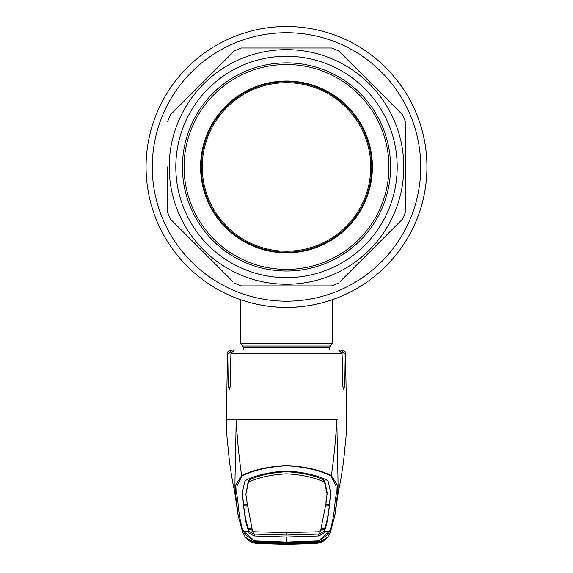<?xml version="1.0" encoding="UTF-8"?>
<svg xmlns="http://www.w3.org/2000/svg" width="573" height="573" viewBox="0 0 573 573"><rect width="100%" height="100%" fill="white"/><g stroke="black" fill="none" stroke-linecap="round" stroke-linejoin="round"><path stroke-width="0.86" d="M426.935 166.958A140.435 140.435 0 0 1 286.5 307.393A140.435 140.435 0 0 1 146.065 166.958A140.435 140.435 0 0 1 286.5 26.516A140.435 140.435 0 0 1 331.867 299.865A140.435 140.435 0 0 1 331.86 299.865A140.435 140.435 0 0 1 330.743 300.245A140.435 140.435 0 0 1 286.5 307.393C261.575 307.665 239.75 299.407 240.237 299.557C239.75 299.407 261.582 307.665 286.5 307.393C311.433 307.665 333.25 299.407 332.763 299.557C333.25 299.407 311.411 307.665 286.5 307.393A140.435 140.435 0 0 0 330.743 300.245A140.435 140.435 0 0 0 331.86 299.865A140.435 140.435 0 0 1 331.86 299.865A140.435 140.435 0 0 0 286.5 26.516A140.435 140.435 0 0 0 146.065 166.958A140.435 140.435 0 0 1 286.5 26.516A140.435 140.435 0 0 1 426.935 166.958M296.857 307.013L301.706 306.569M314.541 304.564L316.189 304.22M322.742 302.637L323.315 302.48M290.532 307.336L286.521 307.393M253.782 303.525A140.435 140.435 0 0 1 248.066 302.035A140.435 140.435 0 0 0 253.782 303.525M245.731 301.348A140.435 140.435 0 0 1 241.14 299.865A140.435 140.435 0 0 1 241.133 299.865A140.435 140.435 0 0 1 146.065 166.958A140.435 140.435 0 0 0 241.133 299.865A140.435 140.435 0 0 1 241.133 299.865A140.435 140.435 0 0 0 245.731 301.348M243.539 350.024L243.539 347.875L242.766 346.006L240.237 343.471L332.763 343.471L332.763 299.557L324.941 302.028M268.751 306.269L277.49 307.107M295.711 307.092L304.542 306.233M312.349 304.994L319.233 303.525M370.76 166.958A84.26 84.26 0 0 0 286.5 82.691A84.26 84.26 0 0 0 202.24 166.958A84.26 84.26 0 0 0 286.5 251.218A84.26 84.26 0 0 0 370.76 166.958M201.245 166.958A85.255 85.255 0 0 1 286.5 81.703A85.255 85.255 0 0 1 371.755 166.958A85.255 85.255 0 0 1 286.5 252.206A85.255 85.255 0 0 1 201.245 166.958M243.289 502.521L242.186 492.866L244.958 481.048L246.906 479.687C257.549 474.773 270.75 471.901 286.5 471.07C302.25 471.901 315.451 474.773 326.094 479.687L328.043 481.048L330.814 492.866L329.69 502.012C328.558 516.173 326.689 526.014 324.074 531.536L329.482 531.228C332.054 525.634 333.93 515.772 335.112 501.662L336.308 493.618L336.036 485.918L330.986 475.962A1.655 1.103 -67 0 0 331.38 475.561C333.851 458.572 335.692 439.856 336.895 419.415L227.273 419.415M229.028 353.269L227.517 353.269C226.693 352.488 227.796 351.399 230.819 350.024L232.409 350.024L229.028 353.269L228.563 387.062L229.214 389.676L230.095 387.062L230.926 353.269L234.464 350.024L338.536 350.024L342.074 353.269L342.905 387.062L343.786 389.676L344.437 387.062L343.972 353.269L340.591 350.024L342.181 350.024C345.204 351.399 346.307 352.488 345.483 353.269L343.972 353.269M238.261 516.072L235.252 492.386L235.775 484.858L241.62 475.561C239.149 458.572 237.308 439.856 236.105 419.415C235.818 456.939 234.164 491.942 235.439 494.965L234.722 492.021C232.731 482.595 232.294 481.134 229.372 460.828L226.937 436.268L226.356 419.415L227.517 353.269M236.09 498.001L235.539 495.573M330.986 475.962C319.204 470.147 304.37 466.766 286.5 465.806C268.63 466.766 253.796 470.147 242.014 475.962L236.964 485.925L236.692 493.625L237.888 501.662A1.655 1.633 -177.3 0 1 236.391 500.401L238.039 514.848M242.014 475.962A1.655 1.103 -113 0 1 241.62 475.561C253.553 469.803 268.515 466.451 286.5 465.52C304.485 466.451 319.448 469.803 331.38 475.561L337.225 484.858L337.748 492.379L334.739 516.072M237.888 501.662C239.07 515.772 240.947 525.634 243.518 531.228L254.469 540.862L286.5 542.094L318.531 540.862L329.482 531.228A1.655 1.647 -158.7 0 0 330.915 530.183L330.041 532.732L318.602 541.356L286.5 542.624L254.398 541.356L242.959 532.732L242.1 530.218M243.31 502.012C244.442 516.173 246.311 526.014 248.926 531.536L243.518 531.228A1.655 1.647 -21.3 0 1 242.085 530.183L242.959 532.725M243.317 501.826L242.207 491.985M329.683 501.826L330.793 491.985M326.044 501.089L326.016 503.316L320.386 531.723L318.96 534.072L286.5 535.06L301.104 534.86M327.119 494.334L324.612 482.445L324.64 480.518L327.147 492.63L326.016 503.316M324.64 480.518L323.552 479.78L323.53 481.721L324.612 482.445M246.984 501.418L245.881 494.334L248.388 482.445L248.36 480.518L249.448 479.78C259.376 475.246 271.724 472.567 286.5 471.758C301.276 472.567 313.624 475.246 323.552 479.78M325.815 504.806L329.446 504.591L329.683 501.475M329.69 502.012L329.711 502.521M320.407 530.082L324.046 529.875L324.067 531.551C325.006 532.496 323.129 533.979 318.438 535.991L286.5 537.023L286.5 542.624M318.43 534.065C323.115 532.167 324.977 530.777 324.039 529.889L324.339 528.6M320.909 528.793L324.54 528.593C326.51 523.672 328.107 516.065 329.325 505.758L325.686 505.973M329.303 504.598L329.325 505.758M320.708 529.316L324.347 529.115M246.999 502.235L252.629 531.737L286.5 532.561L320.371 531.737M252.629 531.737L254.211 534.093L286.5 535.06L271.896 534.86M254.57 534.065C249.885 532.167 248.023 530.777 248.961 529.889L248.661 528.6M252.593 530.082L248.961 529.889L248.933 531.551C247.994 532.496 249.871 533.979 254.562 535.991L286.5 537.023M252.292 529.316L248.653 529.115M324.039 529.889L324.067 531.551M248.388 482.445L249.47 481.721C259.433 477.245 271.774 474.609 286.5 473.821C301.226 474.609 313.567 477.245 323.53 481.721M247.185 504.806L243.554 504.591L243.317 501.475M248.36 480.518L245.881 494.334M246.956 501.089L246.984 503.316M243.697 504.598L243.675 505.758C244.893 516.065 246.49 523.672 248.46 528.593L252.091 528.793M243.675 505.758L247.314 505.973M248.954 529.875L248.933 531.551M330.908 530.211L330.041 532.725M317.571 543.089L286.5 544.2L255.501 543.276L250.458 541.822L245.251 537.087L255.472 543.276L261.023 543.648L286.5 544.35L311.977 543.648L317.499 543.276L320.328 542.538L323.967 540.346L318.445 541.693A0.988 0.487 87.2 0 1 318.416 541.693L286.5 542.846L254.584 541.693A0.988 0.487 -87.2 0 1 254.555 541.693L286.5 542.846L318.445 541.693L318.531 540.862M255.429 543.089L252.672 542.538L249.033 540.346L254.555 541.693L254.469 540.862M259.676 541.979L259.734 541.485M313.324 541.979L313.266 541.485M317.499 543.276L327.749 537.087L322.542 541.822L317.514 543.276L286.5 544.35L255.486 543.276M336.91 498.001L334.961 514.848M260.092 542.932L260.056 543.426M312.908 542.932L312.973 543.426M337.211 419.415L336.895 419.415C337.182 456.939 338.836 491.942 337.561 494.965L336.91 497.987M335.112 501.662A1.655 1.633 -2.7 0 0 336.609 500.401L337.461 495.573M340.591 350.024L332.784 350.024M242.637 350.024L240.216 350.024M405.462 212.053L405.462 166.958L405.462 212.053A127.22 127.22 0 0 1 402.504 219.187L340.262 281.429M343.821 277.869L393.88 227.81M167.538 166.958L167.538 212.053A127.22 127.22 0 0 0 170.496 219.187L172.029 220.72M175.582 224.272L225.647 274.331M232.738 281.429L170.496 219.187M169.193 166.958A117.307 117.307 0 0 0 286.5 284.265A117.307 117.307 0 0 0 403.807 166.958A117.307 117.307 0 0 0 286.5 49.65A117.307 117.307 0 0 0 169.193 166.958M234.271 282.962A127.22 127.22 0 0 0 241.405 285.913L331.595 285.913A127.22 127.22 0 0 0 338.729 282.962M175.804 166.958A110.696 110.696 0 0 1 286.5 56.254A110.696 110.696 0 0 1 397.196 166.958A110.696 110.696 0 0 1 286.5 277.654A110.696 110.696 0 0 1 175.804 166.958M182.407 166.958A104.093 104.093 0 0 1 286.5 62.865A104.093 104.093 0 0 1 390.593 166.958A104.093 104.093 0 0 1 286.5 271.043A104.093 104.093 0 0 1 182.407 166.958M405.462 166.958L405.462 121.856A127.22 127.22 0 0 0 402.504 114.729L338.729 50.947A127.22 127.22 0 0 0 331.595 47.996L241.405 47.996A127.22 127.22 0 0 0 234.271 50.947L170.496 114.729A127.22 127.22 0 0 0 167.538 121.856M234.271 50.947L232.738 52.48M331.595 47.996L313.632 47.996M402.504 114.729L400.971 113.196M397.426 109.651L393.88 106.098M254.72 541.994L249.828 540.776L250.2 541.349L255.415 543.061L253.746 542.015L254.72 541.994L286.5 543.089L318.423 541.729L286.5 542.846M254.577 541.729L259.132 541.943M259.132 541.986L286.5 542.889M318.28 541.994L319.254 542.015L318.86 542.595L313.882 543.168L286.5 544.013L255.257 542.832A0.988 0.788 97.1 0 0 255.995 542.337L259.197 542.674L259.118 543.168M318.423 541.729L323.172 540.776L322.8 541.349L317.743 542.832A0.988 0.788 82.9 0 1 317.005 542.337L318.237 541.528M318.86 542.595L317.793 542.001M319.254 542.015L318.839 541.986M258.817 541.678L258.731 542.165L286.5 543.089L314.269 542.173L314.183 541.678M254.763 541.528L255.143 542.108L254.14 542.595M255.207 542.001L255.995 542.337M259.218 542.201L259.197 542.674L286.5 543.519L313.803 542.674L313.882 543.168M313.782 542.201L313.803 542.674L317.005 542.337M255.415 543.061L286.5 544.171L317.585 543.061M286.5 544.013L286.5 543.519L286.5 544.013M372.414 166.958A85.914 85.914 0 0 0 286.5 81.037A85.914 85.914 0 0 0 200.586 166.958A85.914 85.914 0 0 0 286.5 252.872A85.914 85.914 0 0 0 372.414 166.958M184.062 166.958A102.438 102.438 0 0 0 286.5 269.396A102.438 102.438 0 0 0 388.938 166.958A102.438 102.438 0 0 0 286.5 64.52A102.438 102.438 0 0 0 184.062 166.958M420.74 166.958A134.24 134.24 0 0 1 286.5 301.197A134.24 134.24 0 0 1 152.26 166.958A134.24 134.24 0 0 1 286.5 32.711A134.24 134.24 0 0 1 420.74 166.958M242.766 346.006L330.234 346.006L332.763 343.471M243.539 347.875L329.461 347.875L330.234 346.006M342.074 353.269L230.926 353.269M286.5 535.06L286.5 532.561M254.57 534.115L254.562 535.991M318.43 534.115L318.438 535.991M326.016 501.418L326.001 502.235M249.448 479.78L249.47 481.721M344.437 387.062L342.905 387.062M230.095 387.062L228.563 387.062M240.237 343.471L240.237 299.557M329.461 350.024L329.461 347.875M235.747 496.476L236.09 497.987M242.085 530.183L238.261 516.094M330.915 530.183L334.739 516.094M328.021 536.665L330.041 532.732M335.105 514.031L334.926 515.063M237.895 514.031L238.074 515.063M244.979 536.665L242.959 532.732M345.483 353.269L346.644 419.415L346.063 436.268L343.628 460.828C340.706 481.134 340.269 482.588 338.278 492.021L337.261 496.476M338.335 491.763L335.098 514.053M234.665 491.763L237.902 514.053"/></g></svg>
